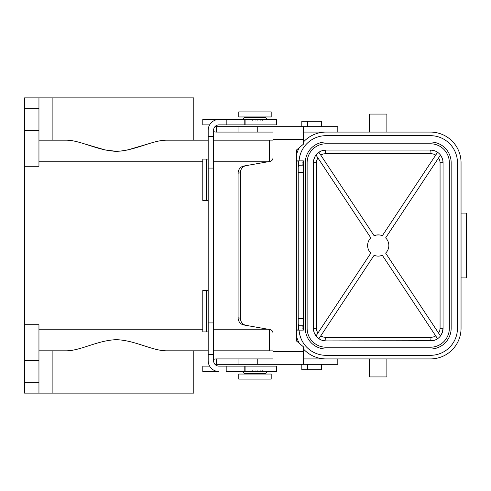 <?xml version="1.0" encoding="UTF-8"?>
<svg xmlns="http://www.w3.org/2000/svg" width="491" height="491" viewBox="0 0 491 491"><rect width="100%" height="100%" fill="white"/><g stroke="black" fill="none" stroke-linecap="round" stroke-linejoin="round"><path stroke-width="0.74" d="M215.273 364.641A1.798 1.798 0 0 1 216.292 364.322L273.002 364.322L273.002 126.678L303.604 126.678L303.604 144.041L296.404 150.08L296.404 160.882L298.203 161.201L298.203 161.962L298.927 161.834L298.203 161.711M269.399 161.521L269.399 140.18L213.585 140.18L269.399 140.18M38.955 140.18L65.677 140.18C80.211 139.96 97.421 150.706 116.367 151.326C135.313 150.706 152.523 139.96 167.057 140.18L208.184 140.18L193.785 140.18L193.785 97.869L38.955 97.869L38.955 166.283L24.55 166.283L24.55 324.717L38.955 324.717L38.955 393.131L193.785 393.131L193.785 350.82L208.184 350.82L167.057 350.82C152.523 351.04 135.313 340.294 116.367 339.674C97.421 340.294 80.211 351.04 65.677 350.82L38.955 350.82M38.955 393.131L24.55 393.131L24.55 324.717M24.55 166.283L24.55 108.671L38.955 108.671M38.955 97.869L24.55 97.869L24.55 108.671M263.072 119.473L262.617 120.197L262.157 119.473L276.507 119.473L276.507 124.874L244.193 124.874L244.193 119.473L245.917 119.473L245.917 124.874M260.261 120.197L259.776 119.473L260.746 119.473L260.261 120.197M273.002 350.101L269.399 350.101M273.002 140.899L269.399 140.899M269.399 350.82L213.585 350.82L269.399 350.82L269.399 329.479M145.532 144.679L127.482 149.988L121.179 151.056L116.367 151.326L105.252 149.988L87.202 144.679M259.776 119.473L255.67 119.473L255.13 120.197L254.584 119.473L252.92 119.473L252.356 120.197L251.779 119.473L245.917 119.473M258.278 119.473L257.769 120.197L257.247 119.473M24.55 130.275L38.955 130.275M24.55 360.725L38.955 360.725M226.191 124.874L218.992 124.874A5.401 5.401 0 0 0 213.585 130.275L213.585 136.664L208.184 136.664L208.184 130.275A10.802 10.802 0 0 1 218.992 119.473L244.193 119.473L244.193 124.874L226.191 124.874L226.191 119.473L202.783 119.473L202.783 124.874L209.632 124.874M369.588 358.921L369.588 376.928L386.871 376.928L386.871 358.921M303.604 358.921L430.441 358.921A30.608 30.608 0 0 0 461.049 328.319L461.049 162.687A30.608 30.608 0 0 0 430.441 132.079L326.024 132.079A30.608 30.608 0 0 0 303.604 141.844M307.569 126.678L307.569 121.277L301.805 121.277L301.805 126.678M262.157 119.473L260.746 119.473M245.868 165.67C242.468 166.566 240.633 168.941 240.369 172.801L240.369 318.199C240.633 322.059 242.468 324.434 245.868 325.33L243.585 324.932C240.185 324.035 238.35 321.654 238.086 317.8L238.086 173.2C238.35 169.346 240.185 166.965 243.585 166.068L270.025 161.41C271.867 160.938 272.861 159.759 273.002 157.863M254.995 116.956L238.792 116.956L238.792 111.911L271.198 111.911L271.198 116.956L254.995 116.956M273.002 126.678L257.75 126.678L257.75 132.079L273.002 132.079M276.507 119.473L276.507 124.874M273.002 333.137C272.861 331.241 271.867 330.062 270.025 329.59L245.868 325.33M251.779 119.473L252.92 119.473M216.292 132.079L216.292 126.678L238.037 126.678L238.037 132.079L216.292 132.079A7.199 7.199 0 0 1 213.585 131.551M254.584 119.473L255.67 119.473M307.569 121.277L321.611 121.277L321.611 126.678M215.273 126.359A1.798 1.798 0 0 0 216.292 126.678M209.086 124.874A7.199 7.199 0 0 0 209.148 125.819M299.074 330.118A27.005 27.005 0 0 0 326.024 355.324L430.441 355.324A27.005 27.005 0 0 0 457.446 328.319L457.446 162.681A27.005 27.005 0 0 0 430.441 135.676L326.024 135.676A27.005 27.005 0 0 0 299.074 160.882M325.779 358.921A30.608 30.608 0 0 1 303.604 349.156M299.418 343.448A30.608 30.608 0 0 1 296.404 336.034M296.404 154.966A30.608 30.608 0 0 1 299.418 147.552M430.441 141.979A20.702 20.702 0 0 1 451.149 162.681L451.149 328.319A20.702 20.702 0 0 1 430.441 349.021L326.024 349.021A20.702 20.702 0 0 1 305.316 328.319L305.316 162.681A20.702 20.702 0 0 1 326.024 141.979L430.441 141.979M449.345 162.681A18.904 18.904 0 0 0 430.441 143.777L326.024 143.777A18.904 18.904 0 0 0 307.12 162.681L307.12 328.319A18.904 18.904 0 0 0 326.024 347.223L430.441 347.223A18.904 18.904 0 0 0 449.345 328.319L449.345 162.681M315.013 156.549L313.731 159.894L313.418 162.681A12.6 12.6 0 0 1 326.024 150.08L430.441 150.08A12.6 12.6 0 0 1 443.048 162.681L443.048 328.319A12.6 12.6 0 0 1 430.441 340.92A3.603 0.528 90 0 0 430.975 337.323L433.154 337.059L435.75 335.979M317.837 157.826L316.621 160.692L316.4 162.681L313.418 162.681L313.418 328.319A12.6 12.6 0 0 0 326.024 340.92L432.786 340.699M438.629 333.18L439.758 330.646L440.065 328.319L443.048 328.319L442.299 332.591L440.47 335.954L385.631 253.111L386.073 252.65M440.065 328.319L440.065 162.681L439.844 160.692L438.629 157.826M388.344 242.272L388.657 243.499M440.47 155.046L385.631 237.896A10.612 10.612 0 0 1 385.631 253.111M315.995 155.046L370.834 237.896A10.612 10.612 0 0 0 370.834 253.111L315.995 335.954L314.166 332.591L313.418 328.319L316.4 328.319L316.707 330.646L317.837 333.18M318.898 338.716L374.117 255.283A10.612 10.612 0 0 0 382.342 255.283L437.567 338.716M318.898 152.284L374.117 235.717A10.612 10.612 0 0 1 382.342 235.717L437.567 152.284M440.065 162.681L443.048 162.681L442.735 159.894L441.452 156.549M432.786 150.301L430.441 150.08A3.603 0.528 -90 0 1 430.975 153.683L433.16 153.947L435.75 155.027M374.117 235.717L376.658 235.005L379.23 234.931M381.231 235.318L382.342 235.717M322.998 150.449L326.024 150.08A3.603 0.528 90 0 0 325.49 153.683L323.305 153.947L320.715 155.027M382.342 255.283L380.083 255.952M378.714 256.106L377.241 256.069M376.769 256.014L376.149 255.909M375.234 255.682L374.117 255.283M322.998 340.551L326.024 340.92L325.49 337.323L323.311 337.059L320.715 335.979M369.128 240.05L369.336 239.712M461.049 213.094L466.45 213.094L466.45 277.906L461.049 277.906M369.588 132.079L369.588 114.072L386.871 114.072L386.871 132.079M303.604 132.079L337.814 132.079L337.814 126.678L303.604 126.678M238.037 132.079L257.75 132.079M257.75 126.678L238.037 126.678M276.507 366.126L276.599 371.527L276.507 366.126L244.193 366.126L244.193 371.527L251.779 371.527L252.356 370.803L252.92 371.527L257.247 371.527L257.769 370.803L258.278 371.527L260.746 371.527L260.261 370.803L259.776 371.527M208.184 331.916L206.386 331.916L206.386 290.506L208.184 290.506M206.386 290.506L202.783 290.506L202.783 331.916L206.386 331.916M213.585 322.918L213.585 354.336L208.184 354.336L208.184 322.918L213.585 322.918L213.585 136.664M226.191 366.126L226.191 371.527L244.193 371.527L244.193 366.126L218.992 366.126A5.401 5.401 0 0 1 213.585 360.725L213.585 354.336M298.203 165.725L298.203 166.559L298.927 166.087L298.203 165.725L298.203 165.228L303.604 165.136M303.604 165.228L303.604 318.677L298.203 318.677L298.203 172.323L303.604 172.323M303.604 325.275L302.886 324.913L303.604 324.441L303.604 325.772L298.203 325.772L298.203 325.275L298.927 324.913L298.203 324.441L298.203 318.677M298.203 329.289L298.927 329.166L298.203 329.038L298.203 329.799L296.404 330.118L303.377 330.118L303.604 329.289L302.886 329.166L303.604 329.038L303.604 328.657L302.886 328.528L303.604 328.405L303.604 328.025L302.886 327.896L303.604 327.767L303.604 327.387L302.886 327.258L303.604 327.135L303.604 326.754L302.886 326.625L303.604 326.497L303.604 326.116L302.886 325.987L303.604 325.772M303.604 165.725L302.886 166.087L303.604 166.559M303.604 161.711L302.886 161.834L303.604 161.711L303.377 160.882L296.404 160.882L296.404 340.92L303.604 346.959L303.604 364.322L337.814 364.322L337.814 358.921M298.203 329.038L298.203 328.657L298.927 328.528L298.203 328.405L298.203 328.025L298.927 327.896L298.203 327.767L298.203 327.387L298.927 327.258L298.203 327.135L298.203 326.754L298.927 326.625L298.203 326.497L298.203 326.116L298.927 325.987L298.203 325.772M298.203 166.559L298.203 172.323M303.604 164.884L303.604 164.503L302.886 164.375L303.604 164.246L303.604 163.865L302.886 163.742L303.604 163.613L303.604 163.233L302.886 163.104L303.604 162.975L303.604 162.595L302.886 162.472L303.604 162.595M209.632 366.126L202.783 366.126L202.783 371.527L218.992 371.527A10.802 10.802 0 0 1 208.184 360.725L208.184 354.336M208.184 322.918L208.184 136.664M301.805 364.322L301.805 369.723L321.611 369.723L321.611 364.322M303.604 324.441L303.604 318.677M254.584 371.527L255.13 370.803L255.67 371.527M273.002 364.322L303.604 364.322M303.604 162.343L303.604 161.962M298.203 324.441L298.203 325.275M298.203 165.228L298.927 165.013L298.203 164.884L298.203 164.503L298.927 164.375L298.203 164.503M208.184 159.084L202.783 159.084L202.783 200.494L208.184 200.494M260.746 371.527L262.157 371.527L262.617 370.803L263.072 371.527L276.507 371.527M251.779 371.527L252.92 371.527M238.037 364.322L238.037 358.921L273.002 358.921M257.75 358.921L257.75 364.322M216.292 364.322L216.292 358.921L238.037 358.921M216.292 358.921A7.199 7.199 0 0 0 213.585 359.449M209.148 365.181A7.199 7.199 0 0 0 209.086 366.126M262.157 371.527L263.072 371.527M257.247 371.527L258.278 371.527M254.995 379.089L238.792 379.089L238.792 374.044L271.198 374.044L271.198 379.089L254.995 379.089M298.203 164.246L298.203 163.865L298.927 163.742L298.203 163.865M298.203 163.613L298.203 163.233L298.927 163.104L298.203 163.233M298.203 162.343L298.927 162.472L298.203 162.343L298.203 161.962M298.203 162.975L298.203 162.595M273.002 139.278L303.604 139.278M38.955 161.785L202.783 161.785M213.585 161.785L267.896 161.785M52.132 350.82L52.132 393.131M24.55 382.329L38.955 382.329M38.955 329.216L202.783 329.216M213.585 329.216L267.896 329.216M244.193 116.956L244.193 117.674L265.797 117.674L267.601 119.473M240.369 318.199L238.086 317.8M238.086 173.2L240.369 172.801M52.132 140.18L52.132 97.869M325.49 153.683L430.975 153.683M325.49 337.323L430.975 337.323M316.4 162.681L316.4 328.319M245.917 366.126L245.917 371.527M213.585 168.082L208.184 168.082M273.002 351.722L303.604 351.722M206.386 159.084L206.386 200.494M242.394 371.527L244.193 373.326L265.797 373.326L265.797 374.044M307.569 364.322L307.569 369.723M265.797 117.674L265.797 116.956M244.193 373.326L244.193 374.044M265.797 373.326L267.601 371.527M244.193 117.674L242.394 119.473"/></g></svg>
